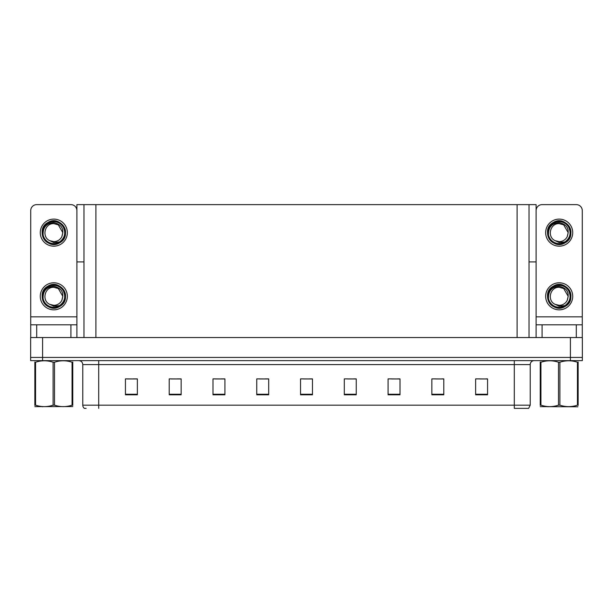 <?xml version="1.0" encoding="UTF-8"?>
<svg xmlns="http://www.w3.org/2000/svg" width="613" height="613" viewBox="0 0 613 613"><rect width="100%" height="100%" fill="white"/><g stroke="black" fill="none" stroke-linecap="round" stroke-linejoin="round"><path stroke-width="0.92" d="M529.027 261.927L536.107 261.927L536.107 316.844L582.273 316.844L582.273 337.541L582.273 324.806L542.076 324.806L542.076 337.541M83.973 261.927L76.893 261.927L76.893 204.627L536.107 204.627L536.107 261.927M42.588 360.62L582.35 360.62L582.35 357.433L30.65 357.433L30.65 337.541L42.588 337.541L42.588 357.433L30.65 357.433L30.65 360.62L42.588 360.62L42.588 357.433L582.35 357.433L582.35 337.541L42.588 337.541M83.973 204.627L83.973 337.541M529.027 204.627L529.027 337.541M479.879 378.964L487.565 378.964L475.627 378.888L479.879 378.888L475.627 378.888L475.627 394.803L487.565 394.803L487.565 378.888L485.848 378.964M435.789 378.964L443.789 378.964L431.851 378.888L435.789 378.888L431.851 378.888L431.851 394.803L443.789 394.803L443.789 378.888L441.758 378.964M391.699 378.964L400.013 378.964L388.075 378.888L391.699 378.888L388.075 378.888L388.075 394.803L400.013 394.803L400.013 378.888L397.668 378.964M347.609 378.964L356.245 378.964L344.307 378.888L347.609 378.888L344.307 378.888L344.307 394.803L356.245 394.803L356.245 378.888L353.578 378.964M127.152 378.964L137.373 378.964L125.435 378.888L127.152 378.888L125.435 378.888L125.435 394.803L137.373 394.803L137.373 378.888L133.121 378.964M171.242 378.964L181.149 378.964L169.211 378.888L171.242 378.888L169.211 378.888L169.211 394.803L181.149 394.803L181.149 378.888L177.211 378.964M215.332 378.964L224.925 378.964L212.987 378.888L215.332 378.888L212.987 378.888L212.987 394.803L224.925 394.803L224.925 378.888L221.301 378.964M259.422 378.964L268.693 378.964L256.755 378.888L259.422 378.888L256.755 378.888L256.755 394.803L268.693 394.803L268.693 378.888L265.391 378.964M303.519 378.964L312.469 378.964L300.531 378.888L303.519 378.888L300.531 378.888L300.531 394.803L312.469 394.803L312.469 378.888L309.481 378.964M400.013 378.888L397.668 378.888L400.013 378.888M443.789 378.888L441.758 378.888L443.789 378.888M487.565 378.888L485.848 378.888L487.565 378.888M268.693 378.888L265.391 378.888L268.693 378.888M224.925 378.888L221.301 378.888L224.925 378.888M181.149 378.888L177.211 378.888L181.149 378.888M137.373 378.888L133.121 378.888L137.373 378.888M356.245 378.888L353.578 378.888L356.245 378.888M312.469 378.888L309.481 378.888L312.469 378.888M530.222 405.185L528.628 408.373L514.299 408.373L514.299 405.185L530.222 405.185L530.222 364.597A3.977 3.977 0 0 1 534.199 360.62M86.157 408.373L84.372 408.373A3.977 3.977 0 0 1 82.778 405.185L82.778 364.597C82.54 362.183 81.215 360.858 78.801 360.62M70.924 337.541L70.924 324.806L36.696 324.806L36.696 337.541M76.893 210.596A5.969 5.969 0 0 0 70.924 204.627L36.696 204.627A5.969 5.969 0 0 0 30.727 210.596L30.727 316.844L76.893 316.844L76.893 337.541M76.893 261.927L76.893 316.844M30.727 337.541L30.727 324.806L36.696 324.806M70.924 324.806L76.893 324.806M30.727 324.806L30.727 316.844M582.273 316.844L582.273 210.596A5.969 5.969 0 0 0 576.304 204.627L542.076 204.627A5.969 5.969 0 0 0 536.107 210.596M536.107 337.541L536.107 324.806L542.076 324.806M536.107 324.806L536.107 316.844M53.814 309.841A13.532 13.532 0 0 0 67.338 296.317A13.532 13.532 0 0 0 53.814 282.785A13.532 13.532 0 0 0 40.282 296.317A13.532 13.532 0 0 0 53.814 309.841M53.806 287.321L53.814 287.321C44.634 286.777 41.408 300.768 49.776 304.354A8.996 8.996 0 0 0 53.814 305.312L49.776 304.354L53.814 306.201L59.584 305.603C64.587 301.857 65.92 297.113 63.568 291.367A10.942 10.942 0 0 0 42.864 296.317A10.942 10.942 0 0 0 55.078 307.182L61.331 305.32C57.155 308.477 52.695 308.86 47.944 306.469C40.236 302.485 40.236 290.141 47.944 286.156C60.695 277.965 73.139 299.527 59.676 306.469C46.925 314.661 34.481 293.098 47.944 286.156C60.695 277.965 73.139 299.527 59.676 306.469C46.925 314.661 34.481 293.098 47.944 286.156C60.695 277.965 73.139 299.527 59.676 306.469C46.925 314.661 34.481 293.098 47.944 286.156C55.254 281.467 65.943 287.643 65.537 296.317C64.963 302.968 61.4 306.868 54.848 307.994M43.125 298.669C42.772 291.129 46.327 286.999 53.814 286.279C61.721 288.064 64.396 292.769 61.821 300.408A8.996 8.996 0 0 1 53.814 305.312M53.814 287.321L58.312 288.524L62.81 296.317L61.821 300.408L62.81 296.317L58.312 288.524L53.814 287.321M63.568 291.367L65.476 297.55C65.101 300.684 63.714 303.274 61.331 305.32M72.058 362.229L72.763 362.229C72.763 360.298 72.763 360.298 72.763 362.229L72.763 405.17C72.763 407.101 72.763 407.101 72.763 405.17L72.058 405.17L72.058 362.229C66.235 360.298 60.388 360.298 54.511 362.229L53.109 362.229C47.285 360.298 41.431 360.298 35.562 362.229L34.857 362.229C34.857 360.298 34.857 360.298 34.857 362.229L34.857 361.969M577.89 406.779L540.237 406.634M578.143 405.431L578.143 405.17C578.143 407.101 578.143 407.101 578.143 405.17L577.438 405.17L577.438 362.229C571.615 360.298 565.768 360.298 559.891 362.229L558.489 362.229C552.665 360.298 546.811 360.298 540.942 362.229L540.237 362.229C540.237 360.298 540.237 360.298 540.237 362.229L540.237 361.969M559.891 362.229L559.891 405.17C565.715 407.101 571.569 407.101 577.438 405.17M559.891 405.17L558.489 405.17L558.489 362.229M578.143 361.969L578.143 362.229C578.143 360.298 578.143 360.298 578.143 362.229L577.438 362.229M578.143 362.229L578.143 405.17M540.942 362.229L540.942 405.17L540.237 405.17L540.237 362.229M540.942 405.17C546.765 407.101 552.612 407.101 558.489 405.17M540.237 405.17C540.237 407.101 540.237 407.101 540.237 405.17L540.237 405.431M72.763 406.572L34.857 406.634M72.763 405.431L72.763 361.969M54.511 362.229L54.511 405.17C60.335 407.101 66.189 407.101 72.058 405.17M54.511 405.17L53.109 405.17L53.109 362.229M35.562 362.229L35.562 405.17L34.857 405.17L34.857 362.229M35.562 405.17C41.385 407.101 47.232 407.101 53.109 405.17M34.857 405.17C34.857 407.101 34.857 407.101 34.857 405.17L34.857 405.431M53.814 246.173A13.532 13.532 0 0 0 67.338 232.641A13.532 13.532 0 0 0 53.814 219.109A13.532 13.532 0 0 0 40.282 232.641A13.532 13.532 0 0 0 53.814 246.173M53.814 241.637A8.996 8.996 0 0 0 61.821 236.733L62.81 232.641L58.312 224.856L53.814 223.645C44.634 223.101 41.408 237.093 49.776 240.679A8.996 8.996 0 0 0 53.814 241.637L49.776 240.679L53.814 242.533L59.584 241.936C64.587 238.189 65.92 233.446 63.568 227.691A10.942 10.942 0 0 0 42.864 232.641A10.942 10.942 0 0 0 55.078 243.514L61.331 241.645C57.155 244.809 52.695 245.192 47.944 242.802C40.236 238.809 40.236 226.473 47.944 222.481C60.695 214.297 73.139 235.859 59.676 242.802C46.925 250.993 34.481 229.431 47.944 222.481C60.695 214.297 73.139 235.859 59.676 242.802C46.925 250.993 34.481 229.431 47.944 222.481C60.695 214.297 73.139 235.859 59.676 242.802C46.925 250.993 34.481 229.431 47.944 222.481C55.254 217.799 65.943 223.967 65.537 232.641C64.963 239.3 61.4 243.192 54.848 244.326M43.125 235.001C42.772 227.461 46.327 223.331 53.814 222.603C61.721 224.389 64.396 229.101 61.821 236.733L62.81 232.641L58.312 224.856L53.814 223.645M63.568 227.691L65.476 233.882C65.101 237.016 63.714 239.599 61.331 241.645M559.186 309.841A13.532 13.532 0 0 0 572.718 296.317A13.532 13.532 0 0 0 559.186 282.785A13.532 13.532 0 0 0 545.662 296.317A13.532 13.532 0 0 0 559.186 309.841M548.505 298.669C548.152 291.129 551.708 286.999 559.186 286.279C567.102 288.064 569.776 292.769 567.201 300.408A8.996 8.996 0 0 1 559.186 305.312L555.148 304.354A8.996 8.996 0 0 0 559.186 305.312L555.156 304.354L559.186 306.201L564.964 305.603C569.967 301.857 571.301 297.113 568.948 291.367A10.942 10.942 0 0 0 548.244 296.317A10.942 10.942 0 0 0 560.458 307.182L566.711 305.32C562.535 308.477 558.075 308.86 553.324 306.469C545.616 302.485 545.616 290.141 553.324 286.156C566.075 277.965 578.519 299.527 565.056 306.469C552.305 314.661 539.861 293.098 553.324 286.156C566.075 277.965 578.519 299.527 565.056 306.469C552.305 314.661 539.861 293.098 553.324 286.156C566.075 277.965 578.519 299.527 565.056 306.469C552.305 314.661 539.861 293.098 553.324 286.156C560.634 281.467 571.324 287.643 570.918 296.317C570.343 302.968 566.78 306.868 560.228 307.994M555.156 304.354C546.788 300.768 550.014 286.777 559.194 287.321L563.684 288.524L568.182 296.317L567.201 300.408L568.182 296.317L563.684 288.524L559.194 287.321M568.948 291.367L570.856 297.55C570.481 300.684 569.094 303.274 566.711 305.32M559.186 246.173A13.532 13.532 0 0 0 572.718 232.641A13.532 13.532 0 0 0 559.186 219.109A13.532 13.532 0 0 0 545.662 232.641A13.532 13.532 0 0 0 559.186 246.173M548.505 235.001C548.152 227.461 551.708 223.331 559.186 222.603C567.102 224.389 569.776 229.101 567.201 236.733A8.996 8.996 0 0 1 559.186 241.637L555.148 240.679A8.996 8.996 0 0 0 559.186 241.637L555.156 240.679L559.186 242.533L564.964 241.936C569.967 238.189 571.301 233.446 568.948 227.691A10.942 10.942 0 0 0 548.244 232.641A10.942 10.942 0 0 0 560.458 243.514L566.711 241.645C562.535 244.809 558.075 245.192 553.324 242.802C545.616 238.809 545.616 226.473 553.324 222.481C566.075 214.297 578.519 235.859 565.056 242.802C552.305 250.993 539.861 229.431 553.324 222.481C566.075 214.297 578.519 235.859 565.056 242.802C552.305 250.993 539.861 229.431 553.324 222.481C566.075 214.297 578.519 235.859 565.056 242.802C552.305 250.993 539.861 229.431 553.324 222.481C560.634 217.799 571.324 223.967 570.918 232.641C570.343 239.3 566.78 243.192 560.228 244.326M555.156 240.679C546.788 237.093 550.014 223.101 559.194 223.645L563.684 224.856L568.182 232.641L567.201 236.733L568.182 232.641L563.684 224.856L559.194 223.645M568.948 227.691L570.856 233.882C570.481 237.016 569.094 239.599 566.711 241.645M570.412 337.541L570.412 360.62M95.912 204.627L95.912 337.541M517.088 204.627L517.088 337.541M514.299 360.62L514.299 364.597L82.778 364.597M530.222 364.597L514.299 364.597L514.299 405.185L98.701 405.185L98.701 408.373M82.778 405.185L98.701 405.185L98.701 360.62M312.469 394.251L300.531 394.251M268.693 394.251L256.755 394.251M224.925 394.251L212.987 394.251M181.149 394.251L169.211 394.251M137.373 394.251L125.435 394.251M356.245 394.251L344.307 394.251M400.013 394.251L388.075 394.251M443.789 394.251L431.851 394.251M487.565 394.251L475.627 394.251M576.304 337.541L576.304 324.806M43.033 406.526L42.588 406.779L43.033 406.526M548.413 406.526L547.968 406.779L548.413 406.526"/></g></svg>
